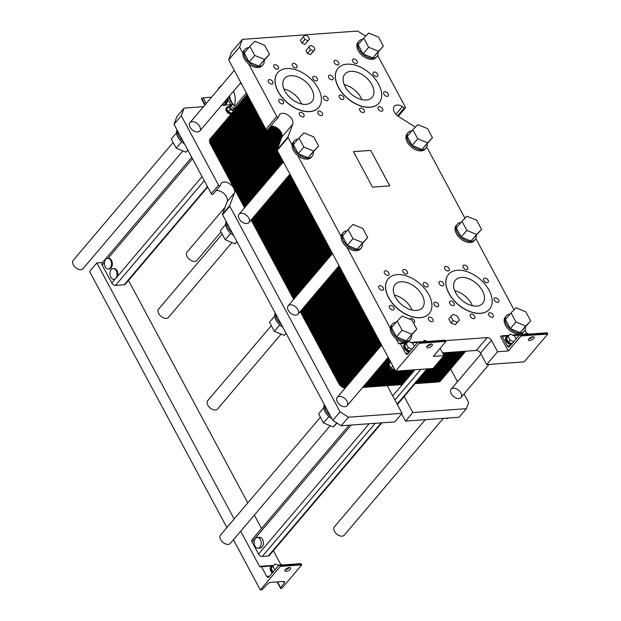 <?xml version="1.0" encoding="UTF-8"?>
<svg xmlns="http://www.w3.org/2000/svg" width="621" height="621" viewBox="0 0 621 621"><rect width="100%" height="100%" fill="white"/><g stroke="black" fill="none" stroke-linecap="round" stroke-linejoin="round"><path stroke-width="0.93" d="M381.868 422.823L269.304 555.547A3.152 1.956 -139.7 0 1 268.256 556.028L262.256 556.463A3.152 1.956 -139.7 0 1 258.546 554.111L252.025 541.954A3.152 1.956 -139.7 0 1 251.979 539.75L349.134 425.191M257.296 537.476L259.438 537.32A5.372 3.555 85.9 0 1 263.374 542.428A5.372 3.555 85.9 0 1 260.215 548.04L258.072 548.196A5.372 3.555 -94.1 0 0 261.231 542.583A5.372 3.555 -94.1 0 0 257.296 537.476A5.372 3.555 -94.1 0 0 255.378 538.539A5.372 3.555 -94.1 0 0 254.4 544.648A5.372 3.555 -94.1 0 0 258.072 548.196M192.471 158.728L108.07 258.251A5.372 3.555 85.9 0 1 108.396 258.227A5.372 3.555 85.9 0 1 112.331 263.327A5.372 3.555 85.9 0 1 109.172 268.947L108.364 269.002A5.372 3.555 -94.1 0 0 111.524 263.389A5.372 3.555 -94.1 0 0 107.588 258.282A5.372 3.555 -94.1 0 0 105.671 259.345A5.372 3.555 -94.1 0 0 104.654 261.387A5.372 3.555 -94.1 0 0 108.364 269.002M207.678 187.084L125.248 284.286A3.152 1.956 -139.7 0 1 124.2 284.767L115.514 285.396A3.152 1.956 -139.7 0 1 111.803 283.044L102.217 265.151A3.152 1.956 -139.7 0 1 102.17 262.947L191.726 157.338M113.123 268.606L113.93 268.544A5.372 3.555 85.9 0 1 117.641 276.166L115.048 279.217A5.372 3.555 85.9 0 1 114.706 279.264L113.899 279.326A5.372 3.555 -94.1 0 0 116.833 276.221A5.372 3.555 -94.1 0 0 113.123 268.606A5.372 3.555 -94.1 0 0 111.206 269.661A5.372 3.555 -94.1 0 0 110.235 275.778A5.372 3.555 -94.1 0 0 113.899 279.326M239.566 47.017L228.668 59.864L231.524 52.218L242.415 39.371L239.566 47.017L242.982 53.398A11.822 7.351 -139.7 0 1 244.138 50.448L245.047 49.377A11.822 7.351 40.3 0 0 243.89 52.335A11.822 7.351 40.3 0 0 251.295 64.103A11.822 7.351 40.3 0 0 263.079 64.677A11.822 7.351 40.3 0 0 264.236 60.617M365.684 36.158L357.626 31.05L242.415 39.371M226.89 527.563L89.579 271.486L96.845 262.924L102.535 262.512M182.877 150.934L83.043 268.652A6.451 4.005 -139.7 0 1 75.529 267.542A6.451 4.005 -139.7 0 1 73.208 260.308L173.112 142.512M222.217 234.094L158.627 309.079A6.451 4.005 40.3 0 0 160.955 316.306A6.451 4.005 40.3 0 0 168.462 317.416L231.982 242.516M443.285 418.391L344.228 535.178A6.451 4.005 -139.7 0 1 336.722 534.068A6.451 4.005 -139.7 0 1 334.393 526.841L425.269 419.687M330.201 425.688L230.36 543.406A6.451 4.005 -139.7 0 1 222.854 542.288A6.451 4.005 -139.7 0 1 220.525 535.061L320.428 417.265M318.348 88.57A26.874 16.697 40.3 0 0 297.839 70.491A26.874 16.697 40.3 0 0 277.758 72.641A26.874 16.697 40.3 0 0 287.453 102.76A26.874 16.697 40.3 0 0 318.744 107.402A26.874 16.697 40.3 0 0 318.348 88.57M318.705 107.456A26.874 16.697 -139.7 0 1 318.658 107.511A26.874 16.697 -139.7 0 1 287.36 102.869A26.874 16.697 -139.7 0 1 277.665 72.75A26.874 16.697 -139.7 0 1 277.711 72.696M311.649 89.059A17.916 11.131 -139.7 0 1 311.913 101.611A17.916 11.131 -139.7 0 1 291.055 98.514A17.916 11.131 -139.7 0 1 284.589 78.432A17.916 11.131 -139.7 0 1 297.979 76.996A17.916 11.131 -139.7 0 1 311.649 89.059M489.138 290.317A26.874 16.697 40.3 0 0 468.63 272.231A26.874 16.697 40.3 0 0 448.548 274.389A26.874 16.697 40.3 0 0 458.244 304.507A26.874 16.697 40.3 0 0 489.542 309.149A26.874 16.697 40.3 0 0 489.138 290.317M489.495 309.204A26.874 16.697 -139.7 0 1 489.449 309.258A26.874 16.697 -139.7 0 1 458.151 304.608A26.874 16.697 -139.7 0 1 448.463 274.498A26.874 16.697 -139.7 0 1 448.509 274.443M482.439 290.799A17.916 11.131 -139.7 0 1 482.711 303.358A17.916 11.131 -139.7 0 1 461.845 300.261A17.916 11.131 -139.7 0 1 455.379 280.18A17.916 11.131 -139.7 0 1 468.77 278.744A17.916 11.131 -139.7 0 1 482.439 290.799M378.631 84.215A26.874 16.697 40.3 0 0 358.123 66.136A26.874 16.697 40.3 0 0 338.041 68.287A26.874 16.697 40.3 0 0 347.737 98.405A26.874 16.697 40.3 0 0 379.027 103.047A26.874 16.697 40.3 0 0 378.631 84.215M378.989 103.102A26.874 16.697 -139.7 0 1 378.942 103.156A26.874 16.697 -139.7 0 1 347.644 98.514A26.874 16.697 -139.7 0 1 337.948 68.395A26.874 16.697 -139.7 0 1 337.995 68.341M371.932 84.704A17.916 11.131 -139.7 0 1 372.196 97.256A17.916 11.131 -139.7 0 1 351.339 94.159A17.916 11.131 -139.7 0 1 344.872 74.085A17.916 11.131 -139.7 0 1 358.263 72.649A17.916 11.131 -139.7 0 1 371.932 84.704M428.855 294.672A26.874 16.697 40.3 0 0 408.346 276.586A26.874 16.697 40.3 0 0 388.265 278.744A26.874 16.697 40.3 0 0 397.96 308.854A26.874 16.697 40.3 0 0 429.258 313.504A26.874 16.697 40.3 0 0 428.855 294.672M429.212 313.558A26.874 16.697 -139.7 0 1 429.165 313.613A26.874 16.697 -139.7 0 1 397.867 308.963A26.874 16.697 -139.7 0 1 388.179 278.852A26.874 16.697 -139.7 0 1 388.226 278.798M422.156 295.154A17.916 11.131 -139.7 0 1 422.427 307.713A17.916 11.131 -139.7 0 1 401.562 304.616A17.916 11.131 -139.7 0 1 395.096 284.534A17.916 11.131 -139.7 0 1 408.486 283.098A17.916 11.131 -139.7 0 1 422.156 295.154M270.632 126.28A8.244 5.123 -139.7 0 1 278.922 129.409A8.244 5.123 -139.7 0 1 281.841 137.094L277.113 149.754A1.071 0.668 40.3 0 0 277.199 150.383L395.585 371.164L433.093 368.455L443.992 355.608L440.095 348.342M442.532 352.883L476.315 350.446A3.586 2.228 -139.7 0 1 480.53 353.116L486.678 364.589L497.576 351.742L491.428 340.277A3.586 2.228 -139.7 0 0 487.213 337.599L445.56 340.611M443.992 355.608L433.272 356.384L445.979 341.395L445.599 340.681A1.258 0.831 -94.1 0 0 444.869 340.176L418.08 342.117A1.258 0.831 -94.1 0 0 417.63 342.365L407.919 353.815A2.507 1.661 85.9 0 1 407.027 354.312A2.507 1.661 85.9 0 1 405.567 353.31L400.421 343.708A1.258 0.831 -94.1 0 0 399.699 343.203A1.258 0.831 -94.1 0 0 399.249 343.452L398.798 343.987L395.911 338.608A11.822 7.351 -139.7 0 1 390.306 328.152A11.822 7.351 -139.7 0 1 391.455 325.202L392.363 324.131A11.822 7.351 40.3 0 0 391.214 327.081A11.822 7.351 40.3 0 0 398.62 338.856A11.822 7.351 40.3 0 0 410.403 339.423A11.822 7.351 40.3 0 0 411.552 335.371M395.585 371.164L419.191 343.335L445.979 341.395M431.913 345.827A3.221 1.351 -28.2 0 1 428.956 347.706A3.221 1.351 -28.2 0 1 426.658 347.527A3.221 1.351 -28.2 0 1 428.863 344.81A3.221 1.351 -28.2 0 1 432.34 344.484A3.221 1.351 -28.2 0 1 431.913 345.827M464.95 218.235L426.736 146.96M514.056 309.817L475.841 238.549M526.515 333.042L524.955 330.131M519.893 334.758A1.258 0.831 85.9 0 1 520.615 335.262L521.003 335.977L508.296 350.966L500.611 336.636L501.062 336.101A1.258 0.831 85.9 0 1 501.512 335.852A1.258 0.831 85.9 0 1 502.234 336.349L507.38 345.951A2.507 1.661 -94.1 0 0 508.832 346.96A2.507 1.661 -94.1 0 0 509.732 346.464L519.443 335.006A1.258 0.831 85.9 0 1 519.893 334.758L546.682 332.825A1.258 0.831 85.9 0 1 547.412 333.33L547.792 334.044L524.194 361.88L486.678 364.589M415.356 127.158L398.69 116.593A8.244 5.123 -139.7 0 1 394.265 106.284A8.244 5.123 -139.7 0 1 402.408 106.641L404.356 107.875A1.071 0.668 40.3 0 0 405.412 107.922A1.071 0.668 40.3 0 0 405.397 107.169L377.63 55.378M228.668 59.864L265.897 129.3A1.071 0.668 40.3 0 0 266.72 130.022A1.071 0.668 40.3 0 0 267.527 129.936A1.071 0.668 40.3 0 0 267.597 129.812M263.079 64.677L262.171 65.748A11.822 7.351 -139.7 0 1 248.594 63.862L276.795 116.453A1.071 0.668 40.3 0 0 277.61 117.183A1.071 0.668 40.3 0 0 278.418 117.09A1.071 0.668 40.3 0 0 278.495 116.965L279.015 115.553A8.244 5.123 -139.7 0 1 279.59 114.567A8.244 5.123 -139.7 0 1 288.478 115.428A8.244 5.123 -139.7 0 1 292.732 124.247L288.004 136.907A1.071 0.668 40.3 0 0 288.097 137.536L292.087 144.988A11.822 7.351 -139.7 0 1 293.244 142.03L294.152 140.967A11.822 7.351 40.3 0 0 292.996 143.917A11.822 7.351 40.3 0 0 300.401 155.685A11.822 7.351 40.3 0 0 312.184 156.259A11.822 7.351 40.3 0 0 313.341 152.199M419.191 343.335L418.802 342.613A1.258 0.831 -94.1 0 0 418.08 342.117M347.077 230.748A11.822 7.351 40.3 0 0 343.258 232.549A11.822 7.351 40.3 0 0 342.109 235.499A11.822 7.351 40.3 0 0 349.507 247.267A11.822 7.351 40.3 0 0 361.298 247.841L360.39 248.912A11.822 7.351 -139.7 0 1 346.805 247.026L390.306 328.152M312.184 156.259L311.284 157.33A11.822 7.351 -139.7 0 1 297.7 155.444L341.201 236.57A11.822 7.351 -139.7 0 1 342.35 233.62L343.258 232.549M475.166 239.621L474.258 240.692A11.822 7.351 -139.7 0 1 460.487 238.643A11.822 7.351 -139.7 0 1 456.218 225.392L457.126 224.321A11.822 7.351 40.3 0 0 461.395 237.571A11.822 7.351 40.3 0 0 475.166 239.621A11.822 7.351 40.3 0 0 476.315 235.561M426.06 148.031L425.152 149.102A11.822 7.351 -139.7 0 1 411.381 147.061A11.822 7.351 -139.7 0 1 407.112 133.81L408.02 132.739A11.822 7.351 40.3 0 0 412.29 145.989A11.822 7.351 40.3 0 0 426.06 148.031A11.822 7.351 40.3 0 0 427.209 143.979M376.947 56.449L376.047 57.52A11.822 7.351 -139.7 0 1 362.276 55.479A11.822 7.351 -139.7 0 1 358.007 42.228L358.915 41.157A11.822 7.351 40.3 0 0 363.184 54.407A11.822 7.351 40.3 0 0 376.947 56.449A11.822 7.351 40.3 0 0 378.104 52.397M410.403 339.423L409.495 340.494A11.822 7.351 -139.7 0 1 395.911 338.608M508.296 350.966L497.576 351.742M524.271 331.203L523.363 332.274A11.822 7.351 -139.7 0 1 509.593 330.225A11.822 7.351 -139.7 0 1 505.331 316.974L506.239 315.903A11.822 7.351 40.3 0 0 510.501 329.161A11.822 7.351 40.3 0 0 524.271 331.203A11.822 7.351 40.3 0 0 525.428 327.143M372.507 187.131L353.473 151.64L370.76 150.391L389.786 185.881L372.507 187.131M283.323 101.456A2.864 1.778 -139.7 0 1 283.362 103.466A2.864 1.778 -139.7 0 1 280.024 102.97A2.864 1.778 -139.7 0 1 278.992 99.756A2.864 1.778 -139.7 0 1 281.134 99.531A2.864 1.778 -139.7 0 1 283.323 101.456M322.315 113.146A2.864 1.778 -139.7 0 1 322.353 115.149A2.864 1.778 -139.7 0 1 319.015 114.66A2.864 1.778 -139.7 0 1 317.983 111.446A2.864 1.778 -139.7 0 1 320.125 111.213A2.864 1.778 -139.7 0 1 322.315 113.146M317.292 78.494A2.864 1.778 -139.7 0 1 317.331 80.505A2.864 1.778 -139.7 0 1 313.993 80.008A2.864 1.778 -139.7 0 1 312.961 76.794A2.864 1.778 -139.7 0 1 315.103 76.562A2.864 1.778 -139.7 0 1 317.292 78.494M278.301 66.804A2.864 1.778 -139.7 0 1 278.34 68.815A2.864 1.778 -139.7 0 1 275.002 68.318A2.864 1.778 -139.7 0 1 273.97 65.112A2.864 1.778 -139.7 0 1 276.112 64.879A2.864 1.778 -139.7 0 1 278.301 66.804M488.083 280.242A2.864 1.778 -139.7 0 1 488.129 282.245A2.864 1.778 -139.7 0 1 484.784 281.755A2.864 1.778 -139.7 0 1 483.751 278.542A2.864 1.778 -139.7 0 1 485.894 278.309A2.864 1.778 -139.7 0 1 488.083 280.242M493.105 314.886A2.864 1.778 -139.7 0 1 493.152 316.896A2.864 1.778 -139.7 0 1 489.814 316.399A2.864 1.778 -139.7 0 1 488.774 313.186A2.864 1.778 -139.7 0 1 490.916 312.961A2.864 1.778 -139.7 0 1 493.105 314.886M454.114 303.203A2.864 1.778 -139.7 0 1 454.161 305.214A2.864 1.778 -139.7 0 1 450.815 304.717A2.864 1.778 -139.7 0 1 449.783 301.503A2.864 1.778 -139.7 0 1 451.925 301.27A2.864 1.778 -139.7 0 1 454.114 303.203M467.543 267.216A2.864 1.778 -139.7 0 1 467.59 269.227A2.864 1.778 -139.7 0 1 464.252 268.73A2.864 1.778 -139.7 0 1 463.219 265.524A2.864 1.778 -139.7 0 1 465.362 265.291A2.864 1.778 -139.7 0 1 467.543 267.216M427.799 284.597A2.864 1.778 -139.7 0 1 427.838 286.599A2.864 1.778 -139.7 0 1 424.5 286.11A2.864 1.778 -139.7 0 1 423.468 282.897A2.864 1.778 -139.7 0 1 425.61 282.664A2.864 1.778 -139.7 0 1 427.799 284.597M432.821 319.241A2.864 1.778 -139.7 0 1 432.868 321.251A2.864 1.778 -139.7 0 1 429.53 320.754A2.864 1.778 -139.7 0 1 428.49 317.541A2.864 1.778 -139.7 0 1 430.632 317.315A2.864 1.778 -139.7 0 1 432.821 319.241M393.83 307.558A2.864 1.778 -139.7 0 1 393.869 309.569A2.864 1.778 -139.7 0 1 390.531 309.072A2.864 1.778 -139.7 0 1 389.499 305.858A2.864 1.778 -139.7 0 1 391.641 305.625A2.864 1.778 -139.7 0 1 393.83 307.558M407.26 271.571A2.864 1.778 -139.7 0 1 407.306 273.582A2.864 1.778 -139.7 0 1 403.968 273.085A2.864 1.778 -139.7 0 1 402.936 269.871A2.864 1.778 -139.7 0 1 405.078 269.646A2.864 1.778 -139.7 0 1 407.26 271.571M377.576 74.14A2.864 1.778 -139.7 0 1 377.615 76.15A2.864 1.778 -139.7 0 1 374.277 75.653A2.864 1.778 -139.7 0 1 373.244 72.44A2.864 1.778 -139.7 0 1 375.387 72.215A2.864 1.778 -139.7 0 1 377.576 74.14M382.598 108.791A2.864 1.778 -139.7 0 1 382.637 110.802A2.864 1.778 -139.7 0 1 379.299 110.305A2.864 1.778 -139.7 0 1 378.267 107.091A2.864 1.778 -139.7 0 1 380.409 106.859A2.864 1.778 -139.7 0 1 382.598 108.791M343.607 97.101A2.864 1.778 -139.7 0 1 343.646 99.112A2.864 1.778 -139.7 0 1 340.308 98.615A2.864 1.778 -139.7 0 1 339.276 95.401A2.864 1.778 -139.7 0 1 341.418 95.176A2.864 1.778 -139.7 0 1 343.607 97.101M357.036 61.122A2.864 1.778 -139.7 0 1 357.083 63.132A2.864 1.778 -139.7 0 1 353.745 62.636A2.864 1.778 -139.7 0 1 352.705 59.422A2.864 1.778 -139.7 0 1 354.847 59.189A2.864 1.778 -139.7 0 1 357.036 61.122M338.585 62.457A2.864 1.778 -139.7 0 1 338.624 64.46A2.864 1.778 -139.7 0 1 335.286 63.971A2.864 1.778 -139.7 0 1 334.253 60.757A2.864 1.778 -139.7 0 1 336.396 60.524A2.864 1.778 -139.7 0 1 338.585 62.457M333.019 77.361A2.864 1.778 -139.7 0 1 333.058 79.364A2.864 1.778 -139.7 0 1 329.72 78.875A2.864 1.778 -139.7 0 1 328.688 75.661A2.864 1.778 -139.7 0 1 330.83 75.428A2.864 1.778 -139.7 0 1 333.019 77.361M364.139 110.119A2.864 1.778 -139.7 0 1 364.185 112.129A2.864 1.778 -139.7 0 1 360.848 111.633A2.864 1.778 -139.7 0 1 359.815 108.427A2.864 1.778 -139.7 0 1 361.958 108.194A2.864 1.778 -139.7 0 1 364.139 110.119M388.164 93.887A2.864 1.778 -139.7 0 1 388.203 95.89A2.864 1.778 -139.7 0 1 384.865 95.401A2.864 1.778 -139.7 0 1 383.832 92.187A2.864 1.778 -139.7 0 1 385.975 91.955A2.864 1.778 -139.7 0 1 388.164 93.887M388.808 272.906A2.864 1.778 -139.7 0 1 388.847 274.917A2.864 1.778 -139.7 0 1 385.509 274.42A2.864 1.778 -139.7 0 1 384.477 271.206A2.864 1.778 -139.7 0 1 386.619 270.981A2.864 1.778 -139.7 0 1 388.808 272.906M383.242 287.81A2.864 1.778 -139.7 0 1 383.289 289.821A2.864 1.778 -139.7 0 1 379.951 289.324A2.864 1.778 -139.7 0 1 378.911 286.11A2.864 1.778 -139.7 0 1 381.053 285.885A2.864 1.778 -139.7 0 1 383.242 287.81M409.844 319.202A2.864 1.778 -139.7 0 1 410.039 318.876A2.864 1.778 -139.7 0 1 412.181 318.643A2.864 1.778 -139.7 0 1 414.37 320.576A2.864 1.778 -139.7 0 1 414.409 322.586A2.864 1.778 -139.7 0 1 413.524 323.013M438.387 304.337A2.864 1.778 -139.7 0 1 438.426 306.347A2.864 1.778 -139.7 0 1 435.088 305.85A2.864 1.778 -139.7 0 1 434.056 302.637A2.864 1.778 -139.7 0 1 436.198 302.411A2.864 1.778 -139.7 0 1 438.387 304.337M449.092 268.551A2.864 1.778 -139.7 0 1 449.13 270.562A2.864 1.778 -139.7 0 1 445.793 270.065A2.864 1.778 -139.7 0 1 444.76 266.851A2.864 1.778 -139.7 0 1 446.903 266.626A2.864 1.778 -139.7 0 1 449.092 268.551M443.526 283.455A2.864 1.778 -139.7 0 1 443.573 285.466A2.864 1.778 -139.7 0 1 440.235 284.969A2.864 1.778 -139.7 0 1 439.194 281.755A2.864 1.778 -139.7 0 1 441.337 281.53A2.864 1.778 -139.7 0 1 443.526 283.455M474.654 316.221A2.864 1.778 -139.7 0 1 474.692 318.231A2.864 1.778 -139.7 0 1 471.355 317.735A2.864 1.778 -139.7 0 1 470.322 314.521A2.864 1.778 -139.7 0 1 472.465 314.296A2.864 1.778 -139.7 0 1 474.654 316.221M498.671 299.982A2.864 1.778 -139.7 0 1 498.71 301.992A2.864 1.778 -139.7 0 1 495.372 301.495A2.864 1.778 -139.7 0 1 494.339 298.282A2.864 1.778 -139.7 0 1 496.482 298.057A2.864 1.778 -139.7 0 1 498.671 299.982M272.735 81.716A2.864 1.778 -139.7 0 1 272.774 83.719A2.864 1.778 -139.7 0 1 269.436 83.222A2.864 1.778 -139.7 0 1 268.404 80.016A2.864 1.778 -139.7 0 1 270.546 79.783A2.864 1.778 -139.7 0 1 272.735 81.716M296.753 65.477A2.864 1.778 -139.7 0 1 296.799 67.487A2.864 1.778 -139.7 0 1 293.461 66.99A2.864 1.778 -139.7 0 1 292.421 63.777A2.864 1.778 -139.7 0 1 294.564 63.544A2.864 1.778 -139.7 0 1 296.753 65.477M327.88 98.242A2.864 1.778 -139.7 0 1 327.919 100.245A2.864 1.778 -139.7 0 1 324.581 99.756A2.864 1.778 -139.7 0 1 323.549 96.542A2.864 1.778 -139.7 0 1 325.691 96.309A2.864 1.778 -139.7 0 1 327.88 98.242M303.855 114.474A2.864 1.778 -139.7 0 1 303.902 116.484A2.864 1.778 -139.7 0 1 300.564 115.987A2.864 1.778 -139.7 0 1 299.532 112.781A2.864 1.778 -139.7 0 1 301.666 112.548A2.864 1.778 -139.7 0 1 303.855 114.474M459.424 320.063L455.24 324.682L450.955 322.928L448.828 318.953L450.862 316.563L452.988 320.529L457.273 322.283L459.424 320.063L457.289 316.097L453.012 314.342L450.862 316.563M309.522 39.123L304.911 44.332L301.884 43.09L300.37 40.272L303.459 36.631L304.965 39.449L308 40.691L309.522 39.123L308.016 36.305L304.981 35.063L303.459 36.631M315.057 49.439L310.446 54.648L307.418 53.406L305.905 50.596L308.994 46.955L310.5 49.765L313.535 51.007L315.057 49.439L313.551 46.622L310.516 45.38L308.994 46.955M409.262 352.223A5.372 3.338 -139.7 0 1 404.62 348.87A5.372 3.338 -139.7 0 1 404.217 344.57L404.76 343.933A5.372 3.338 40.3 0 0 405.164 348.234A5.372 3.338 40.3 0 0 409.813 351.587M427.069 346.2A3.221 1.351 151.8 0 0 430.99 344.112A3.221 1.351 151.8 0 0 431.005 344.088M521.003 335.977L547.792 334.044M533.726 338.476A3.221 1.351 -28.2 0 1 530.769 340.347A3.221 1.351 -28.2 0 1 528.471 340.176A3.221 1.351 -28.2 0 1 530.676 337.459A3.221 1.351 -28.2 0 1 534.153 337.125A3.221 1.351 -28.2 0 1 533.726 338.476M528.882 338.849A3.221 1.351 151.8 0 0 532.802 336.761A3.221 1.351 151.8 0 0 532.818 336.737M511.075 344.872A5.372 3.338 -139.7 0 1 506.433 341.519A5.372 3.338 -139.7 0 1 506.03 337.219L506.573 336.574A5.372 3.338 40.3 0 0 506.977 340.875A5.372 3.338 40.3 0 0 511.626 344.228M301.596 103.994A17.916 11.131 40.3 0 0 300.665 102.007A17.916 11.131 40.3 0 0 283.929 89.005M412.103 310.089A17.916 11.131 40.3 0 0 411.172 308.109A17.916 11.131 40.3 0 0 394.436 295.107M361.88 99.639A17.916 11.131 40.3 0 0 360.948 97.652A17.916 11.131 40.3 0 0 344.213 84.65M472.387 305.742A17.916 11.131 40.3 0 0 471.455 303.754A17.916 11.131 40.3 0 0 454.719 290.752M307.418 53.406L310.5 49.765M310.446 54.648L313.535 51.007M301.884 43.09L304.965 39.449M304.911 44.332L308 40.691M450.955 322.928L452.988 320.529M455.24 324.682L457.273 322.283M508.63 335.744A5.372 3.338 40.3 0 0 506.573 336.574M512.061 343.716L508.521 342.272L506.394 338.298L508.063 336.326L510.198 340.3L513.73 341.752M406.817 343.095A5.372 3.338 40.3 0 0 404.76 343.933M410.248 351.075L406.708 349.623L404.582 345.649L406.25 343.685L408.385 347.651L411.917 349.103M393.939 369.433L393.799 369.596A2.864 1.778 -139.7 0 1 390.462 369.107A2.864 1.778 -139.7 0 1 389.429 365.893L380.533 366.336M529.092 334.098L526.29 332.949L524.885 334.401M532.05 337.467L531.786 336.97M516.129 338.919L514.498 335.868L510.214 334.114L508.063 336.326M508.521 342.272L510.198 340.3M427.279 341.449L424.477 340.3L423.072 341.752M430.237 344.818L429.973 344.329M414.316 346.27L412.686 343.219L408.401 341.465L406.25 343.685M406.708 349.623L408.385 347.651M394.855 369.805L390.951 368.206L388.824 364.232L390.687 362.035M392.821 366.002L390.951 368.206M361.298 247.841A11.822 7.351 40.3 0 0 362.447 243.789M367.717 237.579L357.16 249.3L347.349 245.279L342.466 236.174L348.094 229.537L352.976 238.643L362.788 242.664L367.717 237.579L362.835 228.474L353.023 224.453L348.094 229.537M346.805 247.026A11.822 7.351 -139.7 0 1 341.201 236.57M510.051 314.102A11.822 7.351 40.3 0 0 506.239 315.903M530.691 320.933L520.134 332.654L510.322 328.641L505.447 319.536L511.075 312.899L515.958 322.004L525.762 326.017L530.691 320.933L525.808 311.835L516.004 307.814L511.075 312.899M411.839 130.938A11.822 7.351 40.3 0 0 408.02 132.739M432.48 137.769L421.923 149.49L412.111 145.469L407.229 136.372L412.864 129.735L417.739 138.832L427.551 142.853L432.48 137.769L427.597 128.663L417.786 124.65L412.864 129.735M362.726 39.356A11.822 7.351 40.3 0 0 358.915 41.157M383.367 46.187L372.817 57.908L363.006 53.887L358.123 44.782L363.751 38.145L368.633 47.25L378.445 51.271L383.367 46.187L378.492 37.081L368.68 33.06L363.751 38.145M248.858 47.576A11.822 7.351 40.3 0 0 245.047 49.377M269.498 54.407L258.941 66.129L249.137 62.108L244.255 53.01L249.883 46.373L254.765 55.471L264.569 59.492L269.498 54.407L264.624 45.31L254.812 41.289L249.883 46.373M248.594 63.862A11.822 7.351 -139.7 0 1 242.982 53.398M297.964 139.166A11.822 7.351 40.3 0 0 294.152 140.967M318.604 145.997L308.055 157.711L298.243 153.697L293.36 144.592L298.988 137.955L303.871 147.061L313.683 151.074L318.604 145.997L313.729 136.892L303.917 132.871L298.988 137.955M297.7 155.444A11.822 7.351 -139.7 0 1 292.087 144.988M396.182 322.33A11.822 7.351 40.3 0 0 392.363 324.131M416.823 329.161L406.266 340.882L396.454 336.861L391.579 327.756L397.207 321.119L402.082 330.225L411.894 334.245L416.823 329.161L411.94 320.056L402.129 316.042L397.207 321.119M460.945 222.52A11.822 7.351 40.3 0 0 457.126 224.321M481.585 229.351L471.028 241.072L461.217 237.051L456.342 227.954L461.97 221.317L466.845 230.414L476.656 234.435L481.585 229.351L476.703 220.253L466.891 216.232L461.97 221.317M347.349 245.279L352.976 238.643M357.16 249.3L362.788 242.664M510.322 328.641L515.958 322.004M520.134 332.654L525.762 326.017M412.111 145.469L417.739 138.832M421.923 149.49L427.551 142.853M363.006 53.887L368.633 47.25M372.817 57.908L378.445 51.271M249.137 62.108L254.765 55.471M258.941 66.129L264.569 59.492M298.243 153.697L303.871 147.061M308.055 157.711L313.683 151.074M396.454 336.861L402.082 330.225M406.266 340.882L411.894 334.245M461.217 237.051L466.845 230.414M471.028 241.072L476.656 234.435M353.489 151.656L370.737 150.414L389.755 185.881M221.068 231.951L196.911 260.432A6.451 4.005 -139.7 0 1 189.397 259.314A6.451 4.005 -139.7 0 1 187.076 252.087L225.019 207.352M271.323 325.683L207.732 400.661A6.451 4.005 40.3 0 0 210.061 407.888A6.451 4.005 40.3 0 0 217.567 409.006L281.096 334.106M277.665 565.056L282.252 564.722A1.258 0.831 85.9 0 1 282.757 564.924M285.35 569.651L285.365 569.674A3.221 1.351 151.8 0 0 289.254 567.586A3.221 1.351 151.8 0 0 289.27 567.563M279.202 565.18L300.634 563.635A1.258 0.831 85.9 0 1 301.364 564.132L301.744 564.854L281.771 588.405L281.088 588.452A1.436 0.598 -28.2 0 1 280.552 588.273A1.436 0.598 -28.2 0 1 280.684 587.753L284.309 582.847A2.864 1.203 151.8 0 0 284.565 581.799A2.864 1.203 151.8 0 0 283.494 581.442L270.966 582.351A2.864 1.203 151.8 0 0 267.511 584.058L262.753 589.042A1.436 0.598 -28.2 0 1 261.022 589.903L260.339 589.95L280.312 566.399L279.931 565.684A1.258 0.831 -94.1 0 0 279.202 565.18A1.258 0.831 -94.1 0 0 278.751 565.428L269.04 576.886A2.507 1.661 85.9 0 1 268.148 577.375A2.507 1.661 85.9 0 1 266.696 576.373L261.542 566.771A1.258 0.831 -94.1 0 0 260.82 566.274A1.258 0.831 -94.1 0 0 260.37 566.515L259.92 567.051L240.7 531.211M280.979 564.815L273.419 550.703M261.511 528.51L254.338 515.127M247.787 502.917L128.5 280.444M272.332 573.004A5.372 3.338 -139.7 0 1 270.702 567.252L271.245 566.608A5.372 3.338 40.3 0 0 272.875 572.36M301.744 564.854L280.312 566.399M290.17 569.302A3.221 1.351 -28.2 0 1 287.22 571.18A3.221 1.351 -28.2 0 1 284.923 571.002A3.221 1.351 -28.2 0 1 287.119 568.285A3.221 1.351 -28.2 0 1 290.605 567.959A3.221 1.351 -28.2 0 1 290.17 569.302M234.148 519.001L96.845 262.924M260.339 589.95L233.434 539.781M273.279 565.778A5.372 3.338 40.3 0 0 271.245 566.608M273.085 572.112L271.066 568.331L272.875 566.189L274.901 569.969M278.713 565.483L275.025 563.977L272.875 566.189M280.956 139.453L273.993 126.459L280.956 139.453M297.909 309.638A6.451 4.005 -139.7 0 1 298.002 314.164A6.451 4.005 -139.7 0 1 290.496 313.046A6.451 4.005 -139.7 0 1 288.167 305.819A6.451 4.005 -139.7 0 1 292.988 305.299A6.451 4.005 -139.7 0 1 297.909 309.638M199.698 126.474A6.451 4.005 -139.7 0 1 199.791 130.992A6.451 4.005 -139.7 0 1 192.277 129.874A6.451 4.005 -139.7 0 1 189.956 122.647A6.451 4.005 -139.7 0 1 194.777 122.135A6.451 4.005 -139.7 0 1 199.698 126.474M248.804 218.056A6.451 4.005 -139.7 0 1 248.897 222.574A6.451 4.005 -139.7 0 1 241.39 221.464A6.451 4.005 -139.7 0 1 239.062 214.237A6.451 4.005 -139.7 0 1 243.882 213.717A6.451 4.005 -139.7 0 1 248.804 218.056M347.015 401.22A6.451 4.005 -139.7 0 1 347.108 405.746A6.451 4.005 -139.7 0 1 339.602 404.628A6.451 4.005 -139.7 0 1 337.273 397.401A6.451 4.005 -139.7 0 1 342.093 396.881A6.451 4.005 -139.7 0 1 347.015 401.22M177.001 129.882A11.822 7.351 40.3 0 0 176.527 131.761A11.822 7.351 40.3 0 0 184.515 143.893M212.949 194.249A1.071 0.668 40.3 0 1 212.871 194.381A1.071 0.668 40.3 0 1 212.064 194.466A1.071 0.668 40.3 0 1 211.249 193.744L183.048 141.146A11.822 7.351 -139.7 0 1 177.435 130.689L174.02 124.309L181.278 115.747L218.507 185.182A1.071 0.668 40.3 0 0 219.329 185.904A1.071 0.668 40.3 0 0 220.137 185.819A1.071 0.668 40.3 0 0 220.207 185.687L220.734 184.274A8.244 5.123 -139.7 0 1 221.309 183.296A8.244 5.123 -139.7 0 1 230.197 184.158A8.244 5.123 -139.7 0 1 234.451 192.968L229.723 205.636A1.071 0.668 40.3 0 0 229.817 206.257L340.052 411.847L348.482 417.196L402.066 413.33L387.24 385.664M176.527 132.863L171.264 139.073L176.147 148.178L185.951 152.192L187.899 150.189M181.596 141.751L176.147 148.178M187.798 150.018L185.951 152.192M183.048 141.146L177.435 130.689M340.052 411.847L332.786 420.417L341.216 425.758L348.482 417.196M332.786 420.417L222.551 214.819L229.817 206.257M215.976 190.717A8.244 5.123 -139.7 0 1 224.266 193.845A8.244 5.123 -139.7 0 1 227.185 201.53L222.458 214.198A1.071 0.668 40.3 0 0 222.551 214.819M203.486 106.696L184.134 108.093L176.876 116.655L174.02 124.309M184.134 108.093L181.278 115.747M233.442 105.065L233.162 104.553L221.503 105.399M235.522 108.954L234.893 107.767M233.077 104.561L228.87 96.705M227.798 97.971A6.094 4.029 85.9 0 1 227.86 99.088A6.094 4.029 85.9 0 1 224.259 104.802L223.374 104.871A6.094 4.029 -94.1 0 0 226.975 98.941M229.491 97.87A6.629 4.386 -94.1 0 0 229.188 96.333M229.584 95.859A6.629 4.386 85.9 0 1 230.026 97.831A6.629 4.386 85.9 0 1 230.096 98.995M222.116 104.662A6.094 4.029 -94.1 0 0 222.256 104.716A6.094 4.029 -94.1 0 0 223.374 104.871M225.609 100.555L225.066 102.768L223.49 103.047M225.066 102.768L223.645 102.869M226.114 221.464A11.822 7.351 40.3 0 0 225.64 223.343A11.822 7.351 40.3 0 0 233.62 235.475M232.153 232.728A11.822 7.351 -139.7 0 1 226.541 222.271M225.64 224.445L220.37 230.655L225.252 239.76L235.064 243.781L237.005 241.779M230.701 233.333L225.252 239.76M236.911 241.6L235.064 243.781M324.325 404.628A11.822 7.351 40.3 0 0 323.851 406.507A11.822 7.351 40.3 0 0 331.839 418.639M330.364 415.899A11.822 7.351 -139.7 0 1 324.76 405.443M323.851 407.617L318.589 413.827L323.463 422.924L333.275 426.945L337.009 423.095M328.913 416.505L323.463 422.924M336.706 422.901L333.275 426.945M211.551 97.179L203.207 97.784A1.071 0.45 151.8 0 0 201.864 98.483L201.499 98.91L204.821 105.112M274.746 316.035L269.475 322.237L274.358 331.342L284.17 335.363L286.11 333.361M281.259 324.317A11.822 7.351 -139.7 0 1 275.654 313.853M286.017 333.182L284.17 335.363M279.807 324.915L274.358 331.342M275.219 313.046A11.822 7.351 40.3 0 0 280.35 325.381A11.822 7.351 40.3 0 0 282.734 327.057M231.517 113.682A4.3 2.67 -139.7 0 1 227.294 111.252A4.3 2.67 -139.7 0 1 226.719 107.456A4.3 2.67 -139.7 0 1 228.59 106.796M231.059 114.217A4.3 2.67 -139.7 0 1 226.844 111.788A4.3 2.67 -139.7 0 1 226.261 107.992L226.719 107.456M234.583 108.147L235.165 109.242L231.594 113.216L228.381 111.896L226.789 108.916L230.36 104.941L231.33 105.337M235.165 109.242L233.55 110.903L230.344 109.583L228.745 106.61M231.594 113.216L233.55 110.903M228.381 111.896L230.344 109.583M234.816 107.875L233.597 109.312A2.15 1.335 -139.7 0 1 231.09 108.939A2.15 1.335 -139.7 0 1 230.313 106.533L231.532 105.096A2.15 1.335 -139.7 0 1 233.139 104.926A2.15 1.335 -139.7 0 1 234.785 106.37A2.15 1.335 -139.7 0 1 234.816 107.875A2.15 1.335 -139.7 0 1 232.308 107.511A2.15 1.335 -139.7 0 1 231.532 105.096M445.878 418.205L447.143 418.725L447.78 418.065M447.694 418.073L447.143 418.725M401.624 413.85L405.521 421.116L459.105 417.242L466.371 408.68L468.653 402.563L464.027 393.931M341.216 425.758L394.809 421.892L402.066 413.33M405.521 421.116L412.786 412.554L466.371 408.68M457.475 381.713L450.644 368.967M403.937 396.051L412.786 412.554M460.883 393A6.451 4.005 -139.7 0 1 460.984 397.518A6.451 4.005 -139.7 0 1 453.47 396.408A6.451 4.005 -139.7 0 1 451.141 389.173A6.451 4.005 -139.7 0 1 455.961 388.661A6.451 4.005 -139.7 0 1 460.883 393M234.241 105.655A14.33 9.486 -94.1 0 0 233.535 91.209M221.619 85.318A14.33 9.486 -94.1 0 0 217.893 89.711M240.063 83.509A14.33 9.486 85.9 0 1 241.67 84.114M279.194 144.173L269.995 127.018L279.194 144.173M277.432 148.9L267.333 130.068L277.432 148.9M249.137 98.048L247.135 100.408A7.165 4.456 40.3 0 1 247.484 94.959A7.165 4.456 40.3 0 0 247.135 100.408L281.398 164.309L247.135 100.408A7.165 4.456 -139.7 0 1 247.026 95.386A7.165 4.456 40.3 0 0 247.135 100.408L281.398 164.309L247.135 100.408L244.503 103.513A7.165 4.456 -139.7 0 1 244.395 98.491A7.165 4.456 40.3 0 0 244.503 103.513L278.767 167.414L244.503 103.513L241.872 106.618A7.165 4.456 -139.7 0 1 241.763 101.596A7.165 4.456 40.3 0 0 241.872 106.618L276.135 170.519L241.872 106.618L239.24 109.723A7.165 4.456 -139.7 0 1 239.132 104.701A7.165 4.456 40.3 0 0 239.24 109.723L273.504 173.624L239.24 109.723L236.601 112.828A7.165 4.456 -139.7 0 1 236.5 107.806A7.165 4.456 40.3 0 0 236.601 112.828L270.865 176.729L236.601 112.828L233.97 115.933A7.165 4.456 -139.7 0 1 233.861 110.911A7.165 4.456 40.3 0 0 233.97 115.933L268.233 179.834L233.97 115.933L231.338 119.038A7.165 4.456 -139.7 0 1 231.229 114.016A7.165 4.456 40.3 0 0 231.338 119.038L265.602 182.939L231.338 119.038L228.707 122.143A7.165 4.456 -139.7 0 1 228.598 117.121A7.165 4.456 40.3 0 0 228.707 122.143L262.97 186.044L228.707 122.143L226.075 125.248A7.165 4.456 -139.7 0 1 225.966 120.226A7.165 4.456 40.3 0 0 226.075 125.248L260.339 189.149L226.075 125.248L223.444 128.353A7.165 4.456 -139.7 0 1 223.335 123.331A7.165 4.456 40.3 0 0 223.444 128.353L257.707 192.254L223.444 128.353L220.804 131.458A7.165 4.456 -139.7 0 1 220.703 126.436A7.165 4.456 40.3 0 0 220.804 131.458L255.068 195.359L220.804 131.458L218.173 134.555A7.165 4.456 -139.7 0 1 218.064 129.533A7.165 4.456 40.3 0 0 218.173 134.555L252.436 198.456L218.173 134.555L215.541 137.66A7.165 4.456 -139.7 0 1 215.433 132.638A7.165 4.456 40.3 0 0 215.541 137.66L249.805 201.561L215.541 137.66L212.91 140.765A7.165 4.456 -139.7 0 1 212.801 135.743A7.165 4.456 40.3 0 0 212.91 140.765L247.174 204.666L212.91 140.765L210.278 143.87A7.165 4.456 -139.7 0 1 210.17 138.848L247.453 94.889A7.165 4.456 40.3 0 0 247.663 99.787L281.926 163.688M377.483 337.397L375.472 339.765L337.056 268.117L375.472 339.765A7.165 4.456 40.3 0 0 381.426 344.756A7.165 4.456 -139.7 0 1 375.472 339.765L337.056 268.117L375.472 339.765A7.165 4.456 40.3 0 0 381.426 344.756A7.165 4.456 40.3 0 1 375.472 339.765L372.841 342.862L334.424 271.214L372.841 342.862A7.165 4.456 40.3 0 0 379.19 347.977A7.165 4.456 -139.7 0 1 372.841 342.862L334.424 271.214L372.841 342.862A7.165 4.456 40.3 0 0 379.19 347.977A7.165 4.456 40.3 0 1 372.841 342.862L370.209 345.967L331.793 274.319L370.209 345.967A7.165 4.456 40.3 0 0 376.551 351.082A7.165 4.456 -139.7 0 1 370.209 345.967L331.793 274.319L370.209 345.967A7.165 4.456 40.3 0 0 376.551 351.082A7.165 4.456 40.3 0 1 370.209 345.967L367.578 349.072L329.161 277.424L367.578 349.072A7.165 4.456 40.3 0 0 373.92 354.187A7.165 4.456 -139.7 0 1 367.578 349.072L329.161 277.424L367.578 349.072A7.165 4.456 40.3 0 0 373.92 354.187A7.165 4.456 40.3 0 1 367.578 349.072L364.938 352.177L326.522 280.529L364.938 352.177A7.165 4.456 40.3 0 0 371.288 357.292A7.165 4.456 -139.7 0 1 364.938 352.177L326.522 280.529L364.938 352.177A7.165 4.456 40.3 0 0 371.288 357.292A7.165 4.456 40.3 0 1 364.938 352.177L362.307 355.282L323.89 283.634L362.307 355.282A7.165 4.456 40.3 0 0 368.657 360.397A7.165 4.456 -139.7 0 1 362.307 355.282L323.89 283.634L362.307 355.282A7.165 4.456 40.3 0 0 368.657 360.397A7.165 4.456 40.3 0 1 362.307 355.282L359.675 358.387L321.259 286.739L359.675 358.387A7.165 4.456 40.3 0 0 366.025 363.502A7.165 4.456 -139.7 0 1 359.675 358.387L321.259 286.739L359.675 358.387A7.165 4.456 40.3 0 0 366.025 363.502A7.165 4.456 40.3 0 1 359.675 358.387L357.044 361.492L318.627 289.844L357.044 361.492A7.165 4.456 40.3 0 0 363.394 366.607A7.165 4.456 -139.7 0 1 357.044 361.492L318.627 289.844L357.044 361.492A7.165 4.456 40.3 0 0 363.394 366.607A7.165 4.456 40.3 0 1 357.044 361.492L354.412 364.597L315.996 292.949L354.412 364.597A7.165 4.456 40.3 0 0 360.754 369.712A7.165 4.456 -139.7 0 1 354.412 364.597L315.996 292.949L354.412 364.597A7.165 4.456 40.3 0 0 360.754 369.712A7.165 4.456 40.3 0 1 354.412 364.597L351.781 367.702L313.364 296.054L351.781 367.702A7.165 4.456 40.3 0 0 358.123 372.817A7.165 4.456 -139.7 0 1 351.781 367.702L313.364 296.054L351.781 367.702A7.165 4.456 40.3 0 0 358.123 372.817A7.165 4.456 40.3 0 1 351.781 367.702L349.149 370.807L310.725 299.159L349.149 370.807A7.165 4.456 40.3 0 0 355.491 375.922A7.165 4.456 -139.7 0 1 349.149 370.807L310.725 299.159L349.149 370.807A7.165 4.456 40.3 0 0 355.491 375.922A7.165 4.456 40.3 0 1 349.149 370.807L346.51 373.912L308.094 302.264L346.51 373.912A7.165 4.456 40.3 0 0 352.86 379.02A7.165 4.456 -139.7 0 1 346.51 373.912L308.094 302.264L346.51 373.912A7.165 4.456 40.3 0 0 352.86 379.02A7.165 4.456 40.3 0 1 346.51 373.912L343.879 377.009L305.462 305.369L343.879 377.009A7.165 4.456 40.3 0 0 350.228 382.125A7.165 4.456 -139.7 0 1 343.879 377.009L305.462 305.369L343.879 377.009A7.165 4.456 40.3 0 0 350.228 382.125A7.165 4.456 40.3 0 1 343.879 377.009L341.247 380.114L302.831 308.466L341.247 380.114A7.165 4.456 40.3 0 0 347.597 385.23A7.165 4.456 -139.7 0 1 341.247 380.114L302.831 308.466L341.247 380.114A7.165 4.456 40.3 0 0 347.597 385.23A7.165 4.456 40.3 0 1 341.247 380.114L338.616 383.219L300.199 311.571L338.616 383.219A7.165 4.456 40.3 0 0 344.958 388.335A7.165 4.456 -139.7 0 1 338.616 383.219M330.504 255.899L287.95 176.527L330.504 255.899M327.872 259.004L285.318 179.632L327.872 259.004M325.241 262.101L282.687 182.737L325.241 262.101M322.61 265.206L280.048 185.842L322.61 265.206M319.97 268.311L277.416 188.947L319.97 268.311M317.339 271.416L274.785 192.052L317.339 271.416M464.151 351.323L461.838 354.048L443.852 355.352L461.838 354.048A7.165 4.456 40.3 0 0 464.229 352.953A7.165 4.456 -139.7 0 1 461.838 354.048A7.165 4.456 40.3 0 0 464.919 351.269A7.165 4.456 40.3 0 1 461.838 354.048L459.206 357.153L441.601 358.426L459.206 357.153A7.165 4.456 40.3 0 0 461.597 356.058A7.165 4.456 -139.7 0 1 459.206 357.153A7.165 4.456 40.3 0 0 462.311 353.993A7.165 4.456 40.3 0 1 459.206 357.153L456.575 360.258L438.969 361.531L456.575 360.258A7.165 4.456 40.3 0 0 458.966 359.163A7.165 4.456 -139.7 0 1 456.575 360.258A7.165 4.456 40.3 0 0 459.672 357.098A7.165 4.456 40.3 0 1 456.575 360.258L453.935 363.363L436.338 364.636L453.935 363.363A7.165 4.456 40.3 0 0 456.334 362.26A7.165 4.456 -139.7 0 1 453.935 363.363A7.165 4.456 40.3 0 0 457.04 360.203A7.165 4.456 40.3 0 1 453.935 363.363L451.304 366.468L433.706 367.741L451.304 366.468A7.165 4.456 40.3 0 0 453.695 365.365A7.165 4.456 -139.7 0 1 451.304 366.468A7.165 4.456 40.3 0 0 454.409 363.301A7.165 4.456 40.3 0 1 451.304 366.468L448.673 369.573L425.618 371.234L448.673 369.573A7.165 4.456 40.3 0 0 451.063 368.47A7.165 4.456 -139.7 0 1 448.673 369.573A7.165 4.456 40.3 0 0 451.777 366.406A7.165 4.456 40.3 0 1 448.673 369.573L446.041 372.678L422.986 374.339L446.041 372.678A7.165 4.456 40.3 0 0 448.432 371.575A7.165 4.456 -139.7 0 1 446.041 372.678A7.165 4.456 40.3 0 0 449.146 369.511A7.165 4.456 40.3 0 1 446.041 372.678L443.41 375.783L420.355 377.444L443.41 375.783A7.165 4.456 40.3 0 0 445.8 374.68A7.165 4.456 -139.7 0 1 443.41 375.783A7.165 4.456 40.3 0 0 446.515 372.616A7.165 4.456 40.3 0 1 443.41 375.783L440.778 378.88L417.723 380.549L440.778 378.88A7.165 4.456 40.3 0 0 443.169 377.785A7.165 4.456 -139.7 0 1 440.778 378.88A7.165 4.456 40.3 0 0 443.875 375.721A7.165 4.456 40.3 0 1 440.778 378.88L438.147 381.985L415.092 383.654L438.147 381.985A7.165 4.456 40.3 0 0 441.244 378.826M389.22 359.295L386.324 359.505L389.22 359.295M314.707 274.521L272.153 195.157L314.707 274.521M390.625 362.105L383.693 362.61L390.625 362.105M312.076 277.626L269.522 198.262L312.076 277.626M389.297 365.117L381.061 365.715L389.297 365.117M309.444 280.731L266.89 201.367L309.444 280.731M389.53 368.012L378.43 368.812L389.53 368.012M306.813 283.836L264.251 204.472L306.813 283.836M395.235 370.52L375.798 371.917L395.235 370.52M304.181 286.941L261.62 207.577L304.181 286.941M412.856 372.158L373.167 375.022L412.856 372.158M301.542 290.046L258.988 210.674L301.542 290.046M410.225 375.263L370.527 378.127L410.225 375.263M298.911 293.151L256.357 213.779L298.911 293.151M407.593 378.368L367.896 381.232L407.593 378.368M296.279 296.256L253.725 216.884L296.279 296.256M404.962 381.473L365.264 384.337L404.962 381.473M293.648 299.353L251.094 219.989L293.648 299.353M244.542 207.771L210.278 143.87L244.542 207.771M402.33 384.578L362.633 387.442L402.33 384.578M442.944 353.667L463.413 352.185A7.165 4.456 40.3 0 0 465.696 351.214L440.537 380.89A7.165 4.456 -139.7 0 1 438.147 381.985M282.058 135.083L279.116 129.595M281.988 136.566L277.525 128.236M281.662 137.559L276.213 127.398M281.313 138.506L275.056 126.831M280.607 140.393L273.015 126.234M280.257 141.34L272.107 126.141M279.9 142.287L271.261 126.172M279.551 143.226L270.523 126.397M278.845 145.12L269.467 127.639M278.487 146.067L268.947 128.26M278.138 147.006L268.419 128.881M277.781 147.953L267.892 129.502M277.082 149.855L266.331 129.805M379.214 340.626A7.165 4.456 40.3 0 1 377.056 337.902L338.639 266.254M332.088 254.036L289.526 174.664M282.974 162.446L248.718 98.545A7.165 4.456 40.3 0 1 247.895 95.727M380.153 342.388A7.165 4.456 40.3 0 1 376.528 338.523L338.111 266.875M331.56 254.657L289.006 175.285M282.454 163.067L248.19 99.166A7.165 4.456 40.3 0 1 247.554 95.083M380.859 343.7A7.165 4.456 40.3 0 1 376 339.144L337.583 267.496M331.032 255.278L288.478 175.906M381.294 345.493A7.165 4.456 40.3 0 1 374.944 340.386L336.528 268.738M329.976 256.52L287.422 177.148M280.871 164.93L246.607 101.029A7.165 4.456 40.3 0 1 246.785 95.719M380.766 346.114A7.165 4.456 40.3 0 1 374.416 340.999L336 269.359M329.448 257.141L286.894 177.769M280.343 165.551L246.079 101.65A7.165 4.456 40.3 0 1 246.591 96.084M380.238 346.735A7.165 4.456 40.3 0 1 373.896 341.62L335.48 269.98M328.928 257.762L286.366 178.39M279.815 166.172L245.559 102.271A7.165 4.456 40.3 0 1 246.452 96.496M379.71 347.356A7.165 4.456 40.3 0 1 373.368 342.241L334.952 270.601M328.4 258.383L285.846 179.011M279.295 166.793L245.031 102.892A7.165 4.456 40.3 0 1 246.351 96.954M278.767 167.414L244.503 103.513A7.165 4.456 40.3 0 1 246.32 97.45A7.165 4.456 40.3 0 0 244.503 103.513L278.767 167.414M378.663 348.598A7.165 4.456 40.3 0 1 372.313 343.483L333.896 271.835M327.345 259.625L284.791 180.253M278.239 168.035L243.975 104.134A7.165 4.456 40.3 0 1 244.154 98.824M378.135 349.219A7.165 4.456 40.3 0 1 371.785 344.104L333.368 272.456M326.817 260.246L284.263 180.874M277.711 168.656L243.448 104.755A7.165 4.456 40.3 0 1 243.96 99.189M377.607 349.84A7.165 4.456 40.3 0 1 371.257 344.725L332.84 273.077M326.289 260.859L283.735 181.495M277.183 169.277L242.92 105.376A7.165 4.456 40.3 0 1 243.812 99.601M377.079 350.461A7.165 4.456 40.3 0 1 370.737 345.346L332.32 273.698M325.769 261.48L283.207 182.116M276.663 169.898L242.4 105.997A7.165 4.456 40.3 0 1 243.719 100.059M276.135 170.519L241.872 106.618A7.165 4.456 40.3 0 1 243.68 100.555A7.165 4.456 40.3 0 0 241.872 106.618L276.135 170.519M376.031 351.703A7.165 4.456 40.3 0 1 369.681 346.588L331.265 274.94M324.713 262.722L282.159 183.358M275.608 171.14L241.344 107.239A7.165 4.456 40.3 0 1 241.522 101.929M375.503 352.324A7.165 4.456 40.3 0 1 369.153 347.209L330.737 275.561M324.185 263.343L281.631 183.979M275.08 171.761L240.816 107.86A7.165 4.456 40.3 0 1 241.328 102.294M374.975 352.945A7.165 4.456 40.3 0 1 368.626 347.83L330.209 276.182M323.657 263.964L281.103 184.6M274.552 172.382L240.288 108.481A7.165 4.456 40.3 0 1 241.181 102.706M374.447 353.566A7.165 4.456 40.3 0 1 368.098 348.451L329.681 276.803M323.13 264.585L280.576 185.221M274.024 173.003L239.76 109.102A7.165 4.456 40.3 0 1 241.088 103.164M273.504 173.624L239.24 109.723A7.165 4.456 40.3 0 1 241.049 103.66A7.165 4.456 40.3 0 0 239.24 109.723L273.504 173.624M373.392 354.808A7.165 4.456 40.3 0 1 367.05 349.693L328.633 278.045M322.082 265.827L279.528 186.463M272.976 174.245L238.712 110.344A7.165 4.456 40.3 0 1 238.891 105.034M372.872 355.429A7.165 4.456 40.3 0 1 366.522 350.314L328.105 278.666M321.554 266.448L279 187.084M272.448 174.866L238.185 110.965A7.165 4.456 40.3 0 1 238.697 105.399M372.344 356.05A7.165 4.456 40.3 0 1 365.994 350.935L327.577 279.287M321.026 267.069L278.472 187.705M271.92 175.487L237.657 111.586A7.165 4.456 40.3 0 1 238.549 105.811M371.816 356.671A7.165 4.456 40.3 0 1 365.466 351.556L327.05 279.908M320.498 267.69L277.944 188.326M271.393 176.108L237.129 112.207A7.165 4.456 40.3 0 1 238.456 106.261M270.865 176.729L236.601 112.828A7.165 4.456 40.3 0 1 238.417 106.765A7.165 4.456 40.3 0 0 236.601 112.828L270.865 176.729M370.76 357.913A7.165 4.456 40.3 0 1 364.418 352.798L326.002 281.15M319.45 268.932L276.888 189.568M270.345 177.35L236.081 113.449A7.165 4.456 40.3 0 1 236.259 108.139M442.649 353.101L463.941 351.564A7.165 4.456 40.3 0 0 465.284 351.245M370.232 358.534A7.165 4.456 40.3 0 1 363.89 353.419L325.474 281.771M318.922 269.553L276.368 190.189M269.817 177.971L235.553 114.07A7.165 4.456 40.3 0 1 236.065 108.504M387.908 357.642L388.319 357.611M369.712 359.155A7.165 4.456 40.3 0 1 363.363 354.04L324.946 282.392M318.394 270.174L275.84 190.81M269.289 178.592L235.025 114.691A7.165 4.456 40.3 0 1 235.918 108.916M443.247 354.226L462.893 352.806A7.165 4.456 40.3 0 0 465.618 351.222M387.38 358.263L388.622 358.17M369.185 359.776A7.165 4.456 40.3 0 1 362.835 354.661L324.418 283.013M317.867 270.795L275.313 191.431M268.761 179.213L234.497 115.312A7.165 4.456 40.3 0 1 235.825 109.366M443.549 354.785L462.366 353.427A7.165 4.456 40.3 0 0 465.331 351.238M386.852 358.884L388.917 358.736M268.233 179.834L233.97 115.933A7.165 4.456 40.3 0 1 235.786 109.87A7.165 4.456 40.3 0 0 233.97 115.933L268.233 179.834M368.129 361.018A7.165 4.456 40.3 0 1 361.779 355.903L323.362 284.255M316.811 272.037L274.257 192.673M267.705 180.455L233.442 116.554A7.165 4.456 40.3 0 1 233.628 111.237M443.712 355.942L461.31 354.669A7.165 4.456 40.3 0 0 463.941 353.24M385.804 360.126L389.522 359.854M367.601 361.639A7.165 4.456 40.3 0 1 361.259 356.524L322.842 284.876M316.291 272.658L273.729 193.294M267.185 181.076L232.922 117.175A7.165 4.456 40.3 0 1 233.434 111.609M443.184 356.563L460.782 355.29A7.165 4.456 40.3 0 0 463.608 353.496M385.276 360.747L389.825 360.413M367.073 362.26A7.165 4.456 40.3 0 1 360.731 357.145L322.315 285.497M315.763 273.279L273.209 193.915M266.657 181.697L232.394 117.796A7.165 4.456 40.3 0 1 233.286 112.021M442.657 357.184L460.254 355.911A7.165 4.456 40.3 0 0 463.227 353.706M384.748 361.368L390.12 360.98M366.553 362.881A7.165 4.456 40.3 0 1 360.203 357.766L321.787 286.118M315.235 273.9L272.681 194.536M266.13 182.318L231.866 118.417A7.165 4.456 40.3 0 1 233.193 112.471M442.129 357.805L459.734 356.532A7.165 4.456 40.3 0 0 462.8 353.869M384.22 361.989L390.423 361.538M265.602 182.939L231.338 119.038A7.165 4.456 40.3 0 1 233.154 112.975A7.165 4.456 40.3 0 0 231.338 119.038L265.602 182.939M441.601 358.426L459.206 357.153L441.601 358.426M365.497 364.123A7.165 4.456 40.3 0 1 359.148 359.008L320.731 287.36M314.179 275.142L271.625 195.778M265.074 183.56L230.81 119.659A7.165 4.456 40.3 0 1 230.989 114.342M441.073 359.047L458.678 357.774A7.165 4.456 40.3 0 0 461.31 356.345M383.165 363.231L390.097 362.726M364.969 364.744A7.165 4.456 40.3 0 1 358.62 359.629L320.203 287.981M313.652 275.763L271.098 196.399M264.546 184.181L230.282 120.28A7.165 4.456 40.3 0 1 230.795 114.714M440.553 359.668L458.151 358.395A7.165 4.456 40.3 0 0 460.976 356.601M382.645 363.852L389.577 363.347M364.442 365.365A7.165 4.456 40.3 0 1 358.1 360.25L319.683 288.602M313.131 276.384L270.57 197.02M264.026 184.802L229.762 120.901A7.165 4.456 40.3 0 1 230.655 115.126M440.025 360.289L457.623 359.016A7.165 4.456 40.3 0 0 460.596 356.811M382.117 364.473L389.049 363.968M363.914 365.986A7.165 4.456 40.3 0 1 357.572 360.871L319.155 289.223M312.604 277.005L270.05 197.641M263.498 185.423L229.234 121.522A7.165 4.456 40.3 0 1 230.554 115.576M439.497 360.91L457.095 359.637A7.165 4.456 40.3 0 0 460.161 356.974M381.589 365.094L388.994 364.558M262.97 186.044L228.707 122.143A7.165 4.456 40.3 0 1 230.523 116.08A7.165 4.456 40.3 0 0 228.707 122.143L262.97 186.044M438.969 361.531L456.575 360.258L438.969 361.531M362.866 367.228A7.165 4.456 40.3 0 1 356.516 362.113L318.099 290.465M311.548 278.247L268.994 198.883M262.442 186.665L228.179 122.764A7.165 4.456 40.3 0 1 228.357 117.447M438.442 362.152L456.047 360.879A7.165 4.456 40.3 0 0 458.678 359.45M362.338 367.849A7.165 4.456 40.3 0 1 355.988 362.734L317.572 291.086M311.02 278.868L268.466 199.504M261.915 187.286L227.651 123.385A7.165 4.456 40.3 0 1 228.163 117.819M437.914 362.773L455.519 361.5A7.165 4.456 40.3 0 0 458.345 359.699M380.005 366.957L389.212 366.289M361.81 368.47A7.165 4.456 40.3 0 1 355.46 363.355L317.044 291.707M310.5 279.489L267.938 200.125M261.387 187.907L227.123 124.006A7.165 4.456 40.3 0 1 228.016 118.231M437.394 363.394L454.991 362.121A7.165 4.456 40.3 0 0 457.964 359.916M379.485 367.578L389.15 366.879M361.282 369.091A7.165 4.456 40.3 0 1 354.94 363.976L316.524 292.328M309.972 280.11L267.41 200.746M260.867 188.528L226.603 124.627A7.165 4.456 40.3 0 1 227.923 118.681M436.866 364.015L454.463 362.742A7.165 4.456 40.3 0 0 457.53 360.079M378.957 368.199L389.274 367.453M260.339 189.149L226.075 125.248A7.165 4.456 40.3 0 1 227.884 119.185A7.165 4.456 40.3 0 0 226.075 125.248L260.339 189.149M436.338 364.636L453.935 363.363L436.338 364.636M360.234 370.333A7.165 4.456 40.3 0 1 353.885 365.218L315.468 293.57M308.916 281.352L266.362 201.988M259.811 189.77L225.547 125.869A7.165 4.456 40.3 0 1 225.726 120.552M435.81 365.257L453.415 363.984A7.165 4.456 40.3 0 0 456.047 362.555M377.902 369.433L389.926 368.571M359.706 370.954A7.165 4.456 40.3 0 1 353.357 365.839L314.94 294.191M308.389 281.973L265.835 202.609M259.283 190.391L225.019 126.49A7.165 4.456 40.3 0 1 225.532 120.924M435.282 365.878L452.888 364.605A7.165 4.456 40.3 0 0 455.713 362.804M377.374 370.054L390.469 369.115M359.179 371.575A7.165 4.456 40.3 0 1 352.829 366.46L314.412 294.812M307.861 282.594L265.307 203.23M258.755 191.012L224.492 127.111A7.165 4.456 40.3 0 1 225.384 121.336M434.754 366.499L452.36 365.226A7.165 4.456 40.3 0 0 455.333 363.021M376.846 370.675L391.246 369.642M358.651 372.196A7.165 4.456 40.3 0 1 352.309 367.081L313.884 295.433M307.341 283.215L264.779 203.851M258.227 191.633L223.964 127.732A7.165 4.456 40.3 0 1 225.291 121.786M434.234 367.12L451.832 365.847A7.165 4.456 40.3 0 0 454.898 363.184M376.326 371.296L394.94 369.953M257.707 192.254L223.444 128.353A7.165 4.456 40.3 0 1 225.252 122.29A7.165 4.456 40.3 0 0 223.444 128.353L257.707 192.254M433.706 367.741L451.304 366.468L433.706 367.741M357.595 373.438A7.165 4.456 40.3 0 1 351.253 368.323L312.837 296.675M306.285 284.457L263.731 205.093M257.179 192.875L222.916 128.974A7.165 4.456 40.3 0 1 223.094 123.657M433.179 368.362L450.776 367.089A7.165 4.456 40.3 0 0 453.415 365.66M375.27 372.538L395.538 371.079M357.075 374.059A7.165 4.456 40.3 0 1 350.725 368.944L312.309 297.296M305.757 285.078L263.203 205.714M256.652 193.496L222.388 129.595A7.165 4.456 40.3 0 1 222.9 124.029M427.201 369.371L450.256 367.71A7.165 4.456 40.3 0 0 453.082 365.909M374.742 373.159L414.44 370.295M356.547 374.68A7.165 4.456 40.3 0 1 350.197 369.565L311.781 297.917M305.229 285.699L262.675 206.335M256.124 194.117L221.86 130.216A7.165 4.456 40.3 0 1 222.753 124.441M426.674 369.992L449.728 368.331A7.165 4.456 40.3 0 0 452.701 366.118M374.215 373.78L413.912 370.916M356.019 375.301A7.165 4.456 40.3 0 1 349.67 370.186L311.253 298.538M304.701 286.32L262.147 206.956M255.596 194.738L221.332 130.837A7.165 4.456 40.3 0 1 222.66 124.891M426.146 370.613L449.2 368.952A7.165 4.456 40.3 0 0 452.267 366.289M373.687 374.401L413.384 371.537M255.068 195.359L220.804 131.458A7.165 4.456 40.3 0 1 222.621 125.395A7.165 4.456 40.3 0 0 220.804 131.458L255.068 195.359M425.618 371.234L448.673 369.573L425.618 371.234M354.964 376.543A7.165 4.456 40.3 0 1 348.622 371.428L310.205 299.78M303.653 287.562L261.092 208.19M254.548 195.98L220.284 132.079A7.165 4.456 40.3 0 1 220.463 126.762M425.098 371.855L448.145 370.194A7.165 4.456 40.3 0 0 450.776 368.765M372.639 375.643L412.328 372.779M354.436 377.164A7.165 4.456 40.3 0 1 348.094 372.049L309.677 300.401M303.126 288.183L260.572 208.811M254.02 196.601L219.756 132.692A7.165 4.456 40.3 0 1 220.269 127.134M424.57 372.476L447.617 370.815A7.165 4.456 40.3 0 0 450.45 369.014M372.111 376.264L411.801 373.4M353.916 377.778A7.165 4.456 40.3 0 1 347.566 372.67L309.149 301.022M302.598 288.804L260.044 209.432M253.492 197.222L219.229 133.313A7.165 4.456 40.3 0 1 220.121 127.538M424.042 373.097L447.097 371.436A7.165 4.456 40.3 0 0 450.062 369.223M371.583 376.885L411.281 374.021M353.388 378.399A7.165 4.456 40.3 0 1 347.038 373.291L308.621 301.643M302.07 289.425L259.516 210.053M252.964 197.835L218.701 133.934A7.165 4.456 40.3 0 1 220.028 127.996M423.514 373.718L446.569 372.057A7.165 4.456 40.3 0 0 449.635 369.394M371.055 377.506L410.753 374.642M252.436 198.456L218.173 134.555A7.165 4.456 40.3 0 1 219.989 128.5A7.165 4.456 40.3 0 0 218.173 134.555L252.436 198.456M422.986 374.339L446.041 372.678L422.986 374.339M352.332 379.641A7.165 4.456 40.3 0 1 345.99 374.533L307.566 302.885M301.022 290.667L258.46 211.295M251.909 199.077L217.645 135.176A7.165 4.456 40.3 0 1 217.831 129.867M422.459 374.96L445.513 373.299A7.165 4.456 40.3 0 0 448.145 371.87M370.007 378.748L409.697 375.884M351.804 380.262A7.165 4.456 40.3 0 1 345.462 375.154L307.046 303.506M300.494 291.288L257.932 211.916M251.389 199.698L217.125 135.797A7.165 4.456 40.3 0 1 217.637 130.239M421.938 375.581L444.985 373.92A7.165 4.456 40.3 0 0 447.811 372.119M369.479 379.369L409.169 376.505M351.276 380.883A7.165 4.456 40.3 0 1 344.934 375.775L306.518 304.127M299.966 291.909L257.412 212.537M250.861 200.319L216.597 136.418A7.165 4.456 40.3 0 1 217.49 130.643M421.411 376.202L444.465 374.541A7.165 4.456 40.3 0 0 447.43 372.328M368.952 379.99L408.641 377.126M350.756 381.504A7.165 4.456 40.3 0 1 344.407 376.396L305.99 304.748M299.438 292.53L256.884 213.158M250.333 200.94L216.069 137.039A7.165 4.456 40.3 0 1 217.397 131.101M420.883 376.823L443.937 375.162A7.165 4.456 40.3 0 0 447.004 372.499M368.424 380.611L408.121 377.747M249.805 201.561L215.541 137.66A7.165 4.456 40.3 0 1 217.358 131.598A7.165 4.456 40.3 0 0 215.541 137.66L249.805 201.561M420.355 377.444L443.41 375.783L420.355 377.444M349.701 382.746A7.165 4.456 40.3 0 1 343.351 377.63L304.934 305.99M298.383 293.772L255.829 214.4M249.277 202.182L215.013 138.281A7.165 4.456 40.3 0 1 215.192 132.972M419.827 378.065L442.882 376.404A7.165 4.456 40.3 0 0 445.513 374.975M367.368 381.853L407.065 378.989M349.173 383.367A7.165 4.456 40.3 0 1 342.831 378.251L304.406 306.611M297.863 294.393L255.301 215.021M248.749 202.803L214.486 138.902A7.165 4.456 40.3 0 1 214.998 133.336M419.299 378.686L442.354 377.025A7.165 4.456 40.3 0 0 445.179 375.224M366.848 382.474L406.538 379.61M348.645 383.988A7.165 4.456 40.3 0 1 342.303 378.872L303.886 307.224M297.335 295.014L254.773 215.642M248.229 203.424L213.966 139.523A7.165 4.456 40.3 0 1 214.858 133.748M418.779 379.307L441.826 377.646A7.165 4.456 40.3 0 0 444.799 375.433M366.32 383.095L406.01 380.231M348.117 384.609A7.165 4.456 40.3 0 1 341.775 379.493L303.358 307.845M296.807 295.635L254.253 216.263M247.701 204.045L213.438 140.144A7.165 4.456 40.3 0 1 214.757 134.206M418.251 379.928L441.306 378.267A7.165 4.456 40.3 0 0 444.364 375.604M365.792 383.716L405.482 380.852M247.174 204.666L212.91 140.765A7.165 4.456 40.3 0 1 214.726 134.703A7.165 4.456 40.3 0 0 212.91 140.765L247.174 204.666M417.723 380.549L440.778 378.88L417.723 380.549M347.069 385.851A7.165 4.456 40.3 0 1 340.719 380.735L302.303 309.087M295.751 296.869L253.197 217.505M246.646 205.287L212.382 141.386A7.165 4.456 40.3 0 1 212.561 136.077M417.196 381.17L440.25 379.501A7.165 4.456 40.3 0 0 442.882 378.08M364.737 384.958L404.434 382.094M346.541 386.472A7.165 4.456 40.3 0 1 340.192 381.356L301.775 309.708M295.223 297.49L252.669 218.126M246.118 205.908L211.854 142.007A7.165 4.456 40.3 0 1 212.366 136.441M416.668 381.791L439.722 380.122A7.165 4.456 40.3 0 0 442.548 378.329M364.209 385.579L403.906 382.715M346.013 387.093A7.165 4.456 40.3 0 1 339.671 381.977L301.247 310.329M294.703 298.111L252.142 218.747M245.59 206.529L211.326 142.628A7.165 4.456 40.3 0 1 212.219 136.853M416.14 382.412L439.194 380.743A7.165 4.456 40.3 0 0 442.168 378.538M363.689 386.2L403.378 383.336M345.486 387.714A7.165 4.456 40.3 0 1 339.144 382.598L300.727 310.95M294.175 298.732L251.614 219.368M245.07 207.15L210.806 143.249A7.165 4.456 40.3 0 1 212.126 137.311M415.62 383.033L438.667 381.364A7.165 4.456 40.3 0 0 441.733 378.709M363.161 386.821L402.85 383.957M212.087 137.808A7.165 4.456 40.3 0 0 210.278 143.87M258.546 554.111L369.107 423.747M392.72 395.895L414.882 369.774M351.183 425.043L252.025 541.954M202.066 176.612L117.641 276.166M247.127 94.283L235.204 108.349M104.452 262.52L102.217 265.151M115.048 279.217L111.803 283.044M476.315 350.446L487.213 337.599M480.53 353.116L491.428 340.277M395.942 114.264L402.408 106.641M397.611 115.824L404.356 107.875M265.897 129.3L276.795 116.453M281.841 137.094L292.732 124.247M277.113 149.754L288.004 136.907M277.199 150.383L288.097 137.536M445.599 340.681L418.802 342.613M417.545 342.466L411.855 342.877M405.583 343.335L400.421 343.708M408.533 353.093L405.567 353.31M547.412 333.33L520.615 335.262M510.346 345.742L507.38 345.951M519.358 335.115L513.668 335.526M507.396 335.977L502.234 336.349M426.961 368.897L397.114 404.092M381.185 422.87L268.256 556.028M420.96 369.332L394.933 400.017M375.185 423.305L262.256 556.463M207.43 186.626L124.2 284.767M204.27 180.734L115.514 285.396M272.06 566.01L261.542 566.771M269.654 576.164L266.696 576.373M301.364 564.132L279.931 565.684M280.684 587.753L277.533 581.877M284.309 582.847L283.556 581.442M222.458 214.198L229.723 205.636M227.185 201.53L234.451 192.968M211.249 193.744L218.507 185.182M232.541 104.6L228.528 97.109M230.88 104.716L227.86 99.088M203.207 97.784L206.242 103.443M205.186 104.685L201.864 98.483M246.382 92.902L234.847 106.501M234.296 70.367L189.956 122.647M240.847 82.577L199.791 130.992M283.401 161.949L239.062 214.237M289.953 174.167L248.897 222.574M480.996 353.978L451.141 389.173M489.061 364.411L460.984 397.518M381.62 345.113L337.273 397.401M388.172 357.331L347.108 405.746M398.286 116.329L405.412 107.922M267.527 129.936L278.418 117.09M399.699 343.203L407.244 342.66M410.706 342.412L423.32 341.496M501.512 335.852L509.057 335.309M512.519 335.053L525.133 334.145M332.514 253.531L288.167 305.819M339.058 265.749L298.002 314.164M427.644 368.851L397.362 404.55M107.588 258.282L108.396 258.227M260.82 566.274L273.706 565.343M280.552 588.273L277.137 581.9M212.871 194.381L220.137 185.819"/></g></svg>
